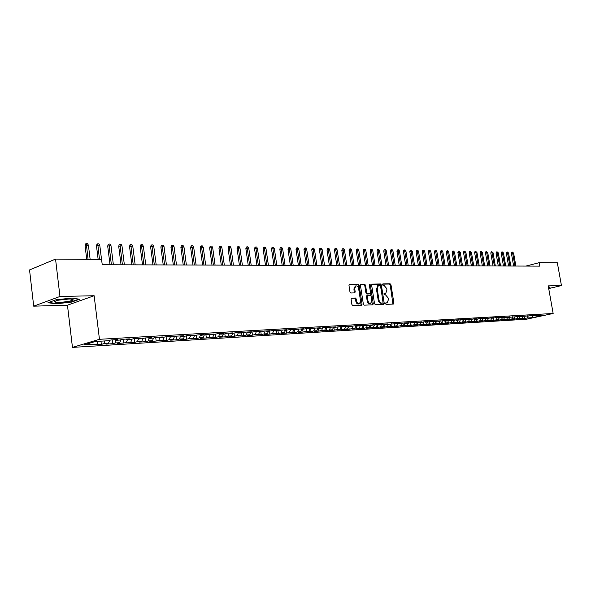 <?xml version="1.0" encoding="UTF-8"?>
<svg xmlns="http://www.w3.org/2000/svg" width="591" height="591" viewBox="0 0 591 591"><rect width="100%" height="100%" fill="white"/><g stroke="black" fill="none" stroke-linecap="round" stroke-linejoin="round"><path stroke-width="0.89" d="M385.435 303.648L386.034 304.343L393.355 304.07L393.879 303.028L390.983 284.81L390.134 283.806L382.805 283.924L382.429 284.648L383.034 285.35L383.987 285.335L386.713 288.548L386.957 290.07L385.746 293.284L384.202 293.424L383.928 294.133L384.534 294.835L385.487 294.813L388.213 298.004L388.457 299.534L387.201 302.791L385.709 302.932L385.435 303.648M351.66 298.123L351.084 299.201L351.904 304.557L352.812 305.584L361.507 305.259L362.076 304.188L359.158 285.35L358.264 284.315L349.362 284.5L348.978 285.519L349.968 291.961L350.877 293.003L354.799 292.87L355.191 291.836L354.703 288.659L355.73 285.926C357.134 285.652 358.102 286.532 358.634 288.578L360.554 300.996L359.461 303.781C358.08 304.01 357.134 303.124 356.624 301.122L356.307 299.046L355.405 298.012L351.438 298.182M59.964 296.475L33.694 306.16L67.455 305.192L94.139 295.736L59.964 296.475L55.554 259.087L101.578 259.427L102.236 264.746L539.805 266.12L539.191 262.677L525.946 266.076M94.139 295.736L99.458 339.3L553.154 313.481L526.426 319.221L72.457 347.397L99.458 339.3M548.707 288.571L561.45 285.579L548.226 285.867L553.154 313.481M561.45 285.579L557.343 262.81L539.191 262.677M374.539 303.73L375.411 304.742L383.722 304.431L384.253 303.382L381.35 284.973L380.486 283.961L372.175 284.094L371.628 285.135L374.539 303.73M372.744 304.838L364.241 305.155L363.354 304.136L360.429 285.327L360.813 284.315L364.654 284.212L365.541 285.239L366.723 292.818L367.602 293.838L370.173 293.742L370.557 292.722L369.331 284.862L369.589 284.16L370.328 284.847L373.29 303.774L372.744 304.838M410.797 323.321L411.144 325.471L407.258 325.707L409.895 325.102L407.288 325.257L408.337 323.188L405.655 323.343L408.374 322.708L385.066 324.548L387.792 323.905L383.566 324.149L380.84 324.799L377.996 324.961L380.73 324.311L376.437 324.562L370.83 325.382L373.556 324.725L366.472 325.634L363.546 325.804L366.28 325.146L361.862 325.405L356.159 326.239L358.892 325.575L354.408 325.84L348.66 326.675L351.394 326.01L346.843 326.276L341.044 327.126L343.785 326.454L339.153 326.72L333.309 327.577L336.05 326.904L331.352 327.17L325.449 328.035L328.197 327.355L323.425 327.636L320.677 328.315L317.47 328.5L320.219 327.82L315.372 328.101L309.366 328.973L312.114 328.286L307.187 328.574L301.137 329.453L303.877 328.766L298.876 329.054L292.767 329.948L295.515 329.253L290.425 329.549L284.264 330.443L287.012 329.741L281.841 330.044L279.1 330.746L275.628 330.945L278.368 330.243L273.116 330.546L266.844 331.462L269.585 330.753L264.243 331.063L261.503 331.773L257.912 331.979L260.653 331.27L255.223 331.588L248.833 332.511L251.567 331.795L246.048 332.12L243.307 332.836L239.599 333.051L242.332 332.334L236.718 332.659L230.209 333.605L232.943 332.881L227.225 333.206L224.499 333.937L220.657 334.159L223.383 333.435L217.569 333.767L210.943 334.728L213.661 333.996L207.751 334.336L201.051 335.311L203.769 334.565L197.756 334.92L190.989 335.895L193.708 335.149L187.576 335.511L184.865 336.257L180.75 336.493L183.454 335.747L177.219 336.109L170.326 337.106L173.023 336.353L166.677 336.722L159.71 337.727L162.407 336.966L155.935 337.343L153.246 338.104L148.902 338.355L151.591 337.594L145.002 337.978L142.32 338.739L137.895 338.998L140.569 338.229L133.862 338.621L131.195 339.397L126.681 339.655L129.348 338.879L122.514 339.278L119.855 340.054L115.26 340.327L117.912 339.544L110.953 339.951L108.301 340.734L95.336 341.487L84.085 344.856L96.99 344.073L97.995 341.332M408.329 323.188L411.048 322.553L415.037 322.324L412.319 322.952L421.605 321.94L418.893 322.568L421.501 322.42L424.205 321.792L428.083 321.57L425.372 322.191L427.943 322.043L430.647 321.415L434.466 321.194L431.77 321.814L440.768 320.832L438.071 321.452L443.257 320.684L446.973 320.47L444.284 321.083L446.744 320.943L449.433 320.329L453.098 320.115L450.416 320.728L452.839 320.588L455.528 319.975L459.141 319.768L456.459 320.374L461.534 319.628L465.102 319.421L462.428 320.026L467.466 319.28L470.983 319.081L468.308 319.679L470.643 319.546L473.317 318.948L476.789 318.741L474.115 319.339L476.42 319.206L479.087 318.608L482.515 318.409L479.848 319.007L484.783 318.283L488.159 318.084L485.507 318.675L490.404 317.958L493.736 317.759L491.084 318.35L495.945 317.633L499.24 317.441L496.595 318.024L498.782 317.899L501.427 317.315L504.677 317.131L502.032 317.707L504.189 317.581L510.04 316.813L507.403 317.397L540.824 315.033L538.224 315.594L543.631 315.276L532.498 317.67L527.061 317.995L528.118 316.104M524.357 317.655L524.52 318.542L527.061 317.995M524.52 318.542L521.521 318.726L524.069 318.18L522.06 318.298L523.087 316.458M519.349 317.914L519.511 318.852L522.06 318.298M519.511 318.852L516.475 319.037L519.031 318.483L516.992 318.608L518.012 316.776M514.266 318.172L514.436 319.162L516.992 318.608M514.436 319.162L511.37 319.347L513.926 318.793L511.865 318.918L512.885 317.072M509.124 318.438L509.309 319.472L511.865 318.918M509.309 319.472L506.199 319.665L508.762 319.103L506.679 319.236L507.699 317.374M503.924 318.712L504.108 319.79L506.679 319.236M504.108 319.79L500.961 319.982L503.532 319.421L501.419 319.554L502.439 317.685M498.649 318.977L498.848 320.115L501.419 319.554M498.848 320.115L495.657 320.307L498.235 319.746L496.093 319.871L497.12 317.995M493.315 319.251L493.515 320.44L496.093 319.871M493.515 320.44L490.286 320.64L492.872 320.071L490.7 320.204L491.727 318.313M487.907 319.524L488.122 320.773L490.7 320.204M488.122 320.773L484.849 320.972L487.435 320.396L485.241 320.529L486.267 318.63M482.433 319.805L482.655 321.105L485.241 320.529M482.655 321.105L479.345 321.305L481.931 320.736L479.715 320.869L480.742 318.955M476.885 320.078L477.122 321.445L479.715 320.869M477.122 321.445L473.76 321.644L476.361 321.068L474.108 321.209L475.142 319.28M471.271 320.366L471.507 321.785L474.108 321.209M471.507 321.785L468.109 321.992L470.709 321.415L468.434 321.548L469.461 319.613M465.582 320.647L465.826 322.132L468.434 321.548M465.826 322.132L462.384 322.339L464.991 321.763L462.679 321.903L463.713 319.953M459.813 320.935L460.071 322.487L462.679 321.903M460.071 322.487L456.584 322.693L459.192 322.11L456.85 322.25L457.885 320.292M453.969 321.223L454.243 322.841L456.85 322.25M454.243 322.841L450.704 323.055L453.319 322.464L450.948 322.612L451.982 320.632M448.052 321.519L448.333 323.203L450.948 322.612M448.333 323.203L444.75 323.417L447.365 322.826L444.964 322.974L445.998 320.987M442.053 321.807L442.341 323.565L444.964 322.974M442.341 323.565L438.707 323.787L441.329 323.196L438.891 323.343L439.933 321.341M435.973 322.11L436.269 323.934L438.891 323.343M436.269 323.934L432.59 324.163L435.212 323.565L432.745 323.713L433.787 321.696M429.805 322.405L430.115 324.311L432.745 323.713M430.115 324.311L426.384 324.54L429.014 323.942L426.51 324.09L427.559 322.065M423.555 322.708L423.88 324.695L426.51 324.09M423.88 324.695L420.098 324.924L422.728 324.319L420.194 324.474L421.235 322.435M417.224 323.011L417.556 325.08L420.194 324.474M417.556 325.08L413.722 325.316L416.36 324.71L413.789 324.865L414.83 322.804M411.144 325.471L413.789 324.865M404.288 323.632L404.643 325.87L407.288 325.257M404.643 325.87L400.705 326.114L403.35 325.501L400.698 325.656L401.762 323.543M397.684 323.942L398.053 326.276L400.698 325.656M398.053 326.276L394.057 326.52L396.701 325.9L394.02 326.062L395.098 323.905M390.983 324.26L391.368 326.683L394.02 326.062M391.368 326.683L387.312 326.926L389.964 326.306L387.238 326.476L388.331 324.274M384.187 324.577L384.586 327.096L387.238 326.476M384.586 327.096L380.471 327.348L383.123 326.72L380.368 326.889L381.476 324.644M377.302 324.895L377.708 327.517L380.368 326.889M377.708 327.517L373.534 327.769L376.194 327.141L373.386 327.311L374.517 325.02M370.306 325.213L370.734 327.946L373.386 327.311M370.734 327.946L366.494 328.204L369.153 327.569L366.309 327.739L367.454 325.397M363.214 325.538L363.65 328.374L366.309 327.739M363.65 328.374L359.35 328.64L362.017 328.005L359.129 328.175L360.288 325.781M356.055 326.143L356.469 328.818L359.129 328.175M356.469 328.818L352.103 329.084L354.77 328.441L351.844 328.618L353.019 326.173M348.779 326.668L349.178 329.261L351.844 328.618M349.178 329.261L344.752 329.527L347.412 328.892L344.442 329.069L345.639 326.572M341.384 327.104L341.775 329.712L344.442 329.069M341.775 329.712L337.284 329.985L339.951 329.342L336.936 329.527L338.148 326.971M333.871 327.54L334.27 330.17L336.936 329.527M334.27 330.17L329.704 330.45L332.378 329.8L329.313 329.985L330.546 327.37M326.247 327.99L326.646 330.635L329.313 329.985M326.646 330.635L322.014 330.923L324.681 330.266L321.57 330.458L322.826 327.783M318.505 328.441L318.904 331.108L321.57 330.458M318.904 331.108L314.205 331.396L316.872 330.738L313.71 330.93L314.981 328.197M310.644 328.899L311.043 331.588L313.71 330.93M311.043 331.588L306.271 331.883L308.938 331.219L305.732 331.418L307.025 328.618M302.666 329.364L303.065 332.076L305.732 331.418M303.065 332.076L298.219 332.371L300.885 331.706L297.628 331.906L298.935 329.054M294.554 329.837L294.961 332.57L297.628 331.906M294.961 332.57L290.033 332.873L292.7 332.208L289.391 332.408L290.698 329.527M286.325 330.325L286.724 333.073L289.391 332.408M286.724 333.073L281.722 333.383L284.389 332.711L281.028 332.91L282.335 330.014M277.962 330.812L278.361 333.59L281.028 332.91M278.361 333.59L273.278 333.9L275.945 333.221L272.532 333.427L273.832 330.509M269.459 331.307L269.865 334.107L272.532 333.427M269.865 334.107L264.702 334.425L267.368 333.738L263.896 333.952L265.196 331.012M260.83 331.81L261.229 334.632L263.896 333.952M261.229 334.632L255.984 334.957L258.644 334.27L255.12 334.484L256.42 331.514M252.054 332.327L252.453 335.171L255.12 334.484M252.453 335.171L247.119 335.496L249.786 334.809L246.196 335.023L247.496 332.031M243.137 332.844L243.536 335.718L246.196 335.023M243.536 335.718L238.114 336.05L240.773 335.356L237.131 335.577L238.424 332.563M234.066 333.361L234.472 336.272L237.131 335.577M234.472 336.272L228.961 336.604L231.613 335.91L227.904 336.131L229.205 333.095M224.839 333.849L225.252 336.833L227.904 336.131M225.252 336.833L219.645 337.173L222.305 336.471L218.53 336.7L219.822 333.642M215.464 334.336L215.878 337.402L218.53 336.7M215.878 337.402L210.182 337.757L212.834 337.047L209 337.276L210.285 334.188M205.927 334.831L206.348 337.986L209 337.276M206.348 337.986L200.556 338.34L203.201 337.631L199.3 337.867L200.578 334.779M196.219 335.333L196.655 338.577L199.3 337.867M196.655 338.577L190.76 338.939L193.397 338.222L189.438 338.466L190.642 335.511M186.35 335.843L186.8 339.182L189.438 338.466M186.8 339.182L180.802 339.552L183.432 338.828L179.398 339.071L180.536 336.257M176.31 336.36L176.768 339.795L179.398 339.071M176.768 339.795L170.659 340.172L173.289 339.448L169.181 339.692L170.252 337.025M166.093 336.885L166.559 340.416L169.181 339.692M166.559 340.416L160.346 340.8L162.968 340.069L158.787 340.327L159.814 337.72M155.699 337.409L156.172 341.051L158.787 340.327M156.172 341.051L149.848 341.443L152.463 340.704L148.208 340.963L149.235 338.34M145.12 337.971L145.593 341.701L148.208 340.963M145.593 341.701L139.158 342.093L141.766 341.354L137.437 341.62L138.457 338.968M134.356 338.591L134.829 342.359L137.437 341.62M134.829 342.359L128.284 342.758L130.877 342.019L126.467 342.285L127.486 339.611M123.401 339.227L123.874 343.031L126.467 342.285M123.874 343.031L117.203 343.437L119.788 342.691L115.297 342.957L116.309 340.261M112.238 339.877L112.711 343.711L115.297 342.957M112.711 343.711L105.915 344.125L108.493 343.371L103.92 343.652L104.925 340.926M100.95 341.162L101.349 344.405L103.92 343.652M101.349 344.405L94.427 344.826L96.99 344.073M115.26 340.327L114.765 339.729M126.681 339.655L126.193 339.064M108.493 343.371L109.623 340.342M137.895 338.998L137.4 338.414M119.788 342.691L120.896 339.751M148.902 338.355L148.407 337.779M130.877 342.019L131.963 339.168M159.71 337.727L159.215 337.151M141.766 341.354L142.837 338.591M170.326 337.106L169.824 336.538M152.463 340.704L153.512 338.03M180.75 336.493L180.248 335.932M162.968 340.069L164.002 337.468M190.989 335.895L190.494 335.341M173.289 339.448L174.323 336.87M201.051 335.311L200.548 334.757M183.432 338.828L184.473 336.279M210.943 334.728L210.44 334.181M193.397 338.222L194.439 335.695M220.657 334.159L220.155 333.62M203.201 337.631L204.242 335.119M230.209 333.605L229.707 333.065M212.834 337.047L213.876 334.558M239.599 333.051L239.096 332.519M222.305 336.471L223.346 334.004M248.833 332.511L248.331 331.987M231.613 335.91L232.662 333.457M257.912 331.979L257.41 331.462M240.773 335.356L241.822 332.925M266.844 331.462L266.334 330.945M249.786 334.809L250.835 332.401M275.628 330.945L275.118 330.435M258.644 334.27L259.7 331.876M284.264 330.443L283.761 329.933M267.368 333.738L268.417 331.366M292.767 329.948L292.264 329.438M275.945 333.221L277.002 330.864M301.137 329.453L300.634 328.958M284.389 332.711L285.446 330.376M309.366 328.973L308.864 328.478M292.7 332.208L293.757 329.889M317.47 328.5L316.968 328.005M300.885 331.706L301.942 329.409M325.449 328.035L324.947 327.547M308.938 331.219L309.994 328.936M333.309 327.577L332.807 327.089M316.872 330.738L317.928 328.47M341.044 327.126L340.542 326.638M324.681 330.266L325.737 328.02M348.66 326.675L348.158 326.202M332.378 329.8L333.427 327.569M356.159 326.239L355.656 325.767M339.951 329.342L341.022 327.104M363.546 325.804L363.044 325.338M347.412 328.892L348.535 326.557M370.83 325.382L370.328 324.917M354.77 328.441L355.937 326.025M377.996 324.961L377.501 324.496L376.194 327.141M362.017 328.005L363.229 325.508M385.066 324.548L384.564 324.09M369.153 327.569L370.417 324.998M392.025 324.141L391.53 323.683M398.888 323.742L398.393 323.284M383.123 326.72L384.423 324.097M405.655 323.343L405.16 322.893M389.964 326.306L391.264 323.698M412.319 322.952L411.824 322.509M396.701 325.9L398.002 323.314M418.893 322.568L418.398 322.125M403.35 325.501L404.643 322.922M425.372 322.191L424.877 321.755M409.895 325.102L411.196 322.546M431.77 321.814L431.275 321.378M416.36 324.71L417.652 322.176M438.071 321.452L437.576 321.016M422.728 324.319L424.006 321.836M444.284 321.083L443.789 320.654M429.014 323.942L430.27 321.504M450.416 320.728L449.921 320.3M435.212 323.565L436.453 321.172M456.459 320.374L455.971 319.953M441.329 323.196L442.556 320.847M462.428 320.026L461.933 319.605M447.365 322.826L448.569 320.529M468.308 319.679L467.821 319.266M453.319 322.464L454.509 320.204M474.115 319.339L473.627 318.926M459.192 322.11L460.367 319.894M479.848 319.007L479.36 318.593M464.991 321.763L466.144 319.583M485.507 318.675L485.019 318.268M470.709 321.415L471.854 319.273M491.084 318.35L490.604 317.943M476.361 321.068L477.484 318.97M496.595 318.024L496.108 317.626M481.931 320.736L483.046 318.667M502.032 317.707L501.552 317.308M487.435 320.396L488.535 318.372M507.403 317.397L506.923 316.998M492.872 320.071L493.95 318.076M512.7 317.086L512.22 316.687M498.235 319.746L499.306 317.781M517.938 316.776L517.457 316.384M503.532 319.421L504.588 317.493M523.101 316.473L522.629 316.089M508.762 319.103L509.804 317.212M528.206 316.178L527.733 315.793M513.926 318.793L514.96 316.931M533.245 315.882L532.779 315.505M519.031 318.483L520.043 316.65M538.224 315.594L537.766 315.225M524.069 318.18L525.081 316.362M55.554 259.087L29.55 269.947L33.694 306.16M67.455 305.192L72.457 347.397M532.498 317.67L532.661 315.535M548.633 288.164L550.103 287.824L549.519 286.982L548.448 287.115M71.614 302.09L79.63 299.231L71.932 298.056L55.923 299.807L47.989 302.71L55.982 303.811L71.614 302.09L71.57 301.705M385.524 303.094L386.935 302.858M385.443 293.365L384.01 293.601M392.934 304.084L390.208 285.017L389.366 284.02L382.503 284.131M383.3 304.446L380.574 285.18L379.718 284.175L371.783 284.301M382.724 303.02L383.101 302.289L380.545 286.11L379.947 285.401L378.395 285.534L377.198 288.748L378.942 299.844C379.392 301.838 380.316 302.91 381.712 303.057L382.082 303.183M377.974 285.645L376.43 288.955L377.198 288.748M381.949 303.22L380.936 303.257C379.54 303.109 378.624 302.038 378.174 300.043L376.43 288.955M360.599 284.478L364.654 284.212M369.449 293.926L366.826 294.045L365.947 293.025L364.765 285.453L363.886 284.426M372.33 304.853L369.331 284.552M367.949 300.701C368.444 302.666 369.368 303.545 370.705 303.338L371.783 300.568L371.111 296.246L370.232 295.227L367.661 295.33L367.27 296.35L367.949 300.701L367.174 300.9C367.668 302.865 368.592 303.744 369.936 303.538L370.454 303.405M367.617 295.352L366.893 295.537L366.494 296.556L367.27 296.35M367.174 300.9L366.494 296.556M359.173 303.855L358.678 303.988C357.304 304.217 356.358 303.331 355.848 301.329L355.531 299.253L354.63 298.219L351.268 298.322M355.309 286.044L353.928 288.873L354.703 288.659M354.238 292.914L353.928 288.873M361.108 305.274L358.382 285.564L357.489 284.53L349.148 284.67M55.938 303.419L55.982 303.811M511.437 253.465L511.725 252.291L512.434 252.098L513.609 253.14L511.437 253.465L513.631 266.039M512.434 252.098L514.968 266.046M513.609 253.14L515.869 266.046M506.376 253.376L506.672 252.194L507.373 252.002L508.563 253.044L506.376 253.376L508.578 266.024M507.373 252.002L509.915 266.024M508.563 253.044L510.823 266.031M501.257 253.28L501.552 252.091L502.254 251.899L503.451 252.948L501.257 253.28L503.458 266.009M502.254 251.899L504.795 266.009M503.451 252.948L505.726 266.016M549.335 287.004L549.8 287.684L548.596 287.972M549.733 287.292L549.8 287.684M54.594 301.705C54.209 303.36 71.637 301.624 72.929 299.896L73.055 299.681C73.602 298.389 61.545 299.083 56.581 300.649L54.594 301.705M58.406 300.191L69.014 298.994M78.847 299.112L71.348 301.787L56.197 303.456L48.765 302.429M496.071 253.184L496.366 251.988L497.075 251.796L498.279 252.852L496.071 253.184L498.279 265.987M497.075 251.796L499.624 265.994M498.279 252.852L500.555 265.994M490.818 253.088L491.121 251.884L491.83 251.692L493.049 252.756L490.818 253.088L493.034 265.972M491.83 251.692L494.379 265.98M493.049 252.756L495.324 265.98M485.499 252.992L485.809 251.781L486.519 251.581L487.745 252.66L485.499 252.992L487.73 265.957M486.519 251.581L489.075 265.965M487.745 252.66L490.035 265.965M480.121 252.896L480.424 251.677L481.14 251.478L482.374 252.556L480.121 252.896L482.352 265.943M481.14 251.478L483.697 265.943M482.374 252.556L484.672 265.95M474.669 252.793L474.979 251.567L475.696 251.367L476.944 252.453L474.669 252.793L476.907 265.92M475.696 251.367L478.252 265.928M476.944 252.453L479.242 265.928M469.151 252.697L469.461 251.456L470.177 251.256L471.433 252.35L469.151 252.697L471.389 265.906M470.177 251.256L472.741 265.913M471.433 252.35L473.738 265.913M463.558 252.593L463.876 251.352L464.592 251.145L465.863 252.246L463.558 252.593L465.804 265.891M464.592 251.145L467.156 265.891M465.863 252.246L468.168 265.898M457.899 252.49L458.217 251.234L458.934 251.035L460.212 252.143L457.899 252.49L460.145 265.869M458.934 251.035L461.505 265.876M460.212 252.143L462.524 265.876M452.159 252.379L452.477 251.123L453.201 250.916L454.494 252.032L452.159 252.379L454.413 265.854M453.201 250.916L455.772 265.854M454.494 252.032L456.813 265.861M446.345 252.276L446.67 251.012L447.394 250.806L447.978 250.813L448.695 251.929L446.345 252.276L448.606 265.832M447.394 250.806L449.973 265.839M448.695 251.929L451.022 265.839M440.458 252.172L440.79 250.894L441.507 250.687L442.098 250.695L442.822 251.818L440.458 252.172L442.725 265.817M441.507 250.687L444.092 265.817M442.822 251.818L445.156 265.824M434.496 252.061L434.828 250.776L435.545 250.569L436.151 250.577L436.875 251.707L434.496 252.061L436.764 265.795M435.545 250.569L438.13 265.802M436.875 251.707L439.209 265.802M428.453 251.951L428.785 250.658L429.509 250.444L430.115 250.458L430.846 251.589L428.453 251.951L430.721 265.78M429.509 250.444L432.095 265.78M430.846 251.589L433.188 265.787M422.321 251.84L422.661 250.54L423.385 250.325L423.998 250.34L424.737 251.478L422.321 251.84L424.604 265.758M423.385 250.325L425.971 265.765M424.737 251.478L427.079 265.765M416.116 251.722L416.456 250.414L417.18 250.2L417.8 250.215L418.546 251.36L416.116 251.722L418.398 265.743M417.18 250.2L419.773 265.743M418.546 251.36L420.895 265.751M409.822 251.611L410.161 250.289L410.893 250.074L411.521 250.089L412.267 251.241L409.822 251.611L412.104 265.721M410.893 250.074L413.478 265.721M412.267 251.241L414.623 265.728M403.439 251.493L403.786 250.163L404.517 249.949L405.153 249.963L405.906 251.123L403.439 251.493L405.729 265.699M404.517 249.949L407.11 265.706M405.906 251.123L408.263 265.706M396.975 251.374L397.322 250.037L398.053 249.816L398.703 249.83L399.457 251.005L396.975 251.374L399.265 265.677M398.053 249.816L400.646 265.684M399.457 251.005L401.814 265.691M390.415 251.256L390.769 249.912L391.493 249.69L392.158 249.705L392.912 250.88L390.415 251.256L392.712 265.662M391.493 249.69L394.094 265.662M392.912 250.88L395.283 265.669M383.766 251.131L384.12 249.779L384.852 249.557L385.517 249.572L386.285 250.754L383.766 251.131L386.071 265.64M384.852 249.557L387.452 265.64M386.285 250.754L388.649 265.647M377.021 251.012L377.383 249.646L378.114 249.424L378.794 249.432L379.555 250.628L377.021 251.012L379.326 265.618M378.114 249.424L380.715 265.625M379.555 250.628L381.934 265.625M370.18 250.887L370.55 249.513L371.281 249.284L371.968 249.299L372.736 250.503L370.18 250.887L372.493 265.595M371.281 249.284L373.881 265.603M372.736 250.503L375.115 265.603M363.243 250.754L363.613 249.372L364.344 249.143L365.046 249.158L365.822 250.377L363.243 250.754L365.563 265.573M364.344 249.143L366.945 265.581M365.822 250.377L368.2 265.581M356.21 250.628L356.58 249.232L357.311 249.003L358.02 249.018L358.803 250.244L356.21 250.628L358.53 265.551M357.311 249.003L359.912 265.558M358.803 250.244L361.19 265.558M349.067 250.495L349.444 249.092L350.182 248.863L350.899 248.877L351.682 250.111L349.067 250.495L351.394 265.529M350.182 248.863L352.783 265.536M351.682 250.111L354.075 265.536M341.827 250.362L342.211 248.951L342.943 248.722L343.666 248.737L344.457 249.971L341.827 250.362L344.154 265.507M342.943 248.722L345.543 265.514M344.457 249.971L346.851 265.514M334.476 250.229L334.861 248.804L335.599 248.575L336.338 248.589L337.129 249.838L334.476 250.229L336.811 265.485M335.599 248.575L338.2 265.485M337.129 249.838L339.53 265.492M327.022 250.096L327.407 248.663L328.145 248.427L328.892 248.442L329.689 249.698L327.022 250.096L329.35 265.462M328.145 248.427L330.738 265.462M329.689 249.698L332.09 265.47M319.45 249.956L319.842 248.508L320.581 248.272L321.341 248.286L322.147 249.557L319.45 249.956L321.785 265.433M320.581 248.272L323.174 265.44M322.147 249.557L324.548 265.448M311.767 249.816L312.166 248.36L312.898 248.124L313.673 248.139L314.478 249.409L311.767 249.816L314.102 265.411M312.898 248.124L315.498 265.418M314.478 249.409L316.887 265.418M303.966 249.675L304.372 248.205L305.104 247.961L305.887 247.984L306.699 249.269L303.966 249.675L306.308 265.389M305.104 247.961L307.697 265.396M306.699 249.269L309.108 265.396M296.047 249.528L296.453 248.05L297.192 247.806L297.99 247.821L298.802 249.121L296.047 249.528L298.389 265.366M297.192 247.806L299.785 265.366M298.802 249.121L301.218 265.374M288.009 249.38L288.423 247.895L289.154 247.644L289.967 247.666L290.787 248.966L288.009 249.38L290.351 265.337M289.154 247.644L291.74 265.344M290.787 248.966L293.202 265.344M279.839 249.232L280.26 247.732L280.991 247.481L281.818 247.503L282.646 248.818L279.839 249.232L282.188 265.315M280.991 247.481L283.577 265.315M282.646 248.818L285.061 265.322M271.55 249.077L271.971 247.57L272.702 247.319L273.537 247.334L274.372 248.663L271.55 249.077L273.899 265.285M272.702 247.319L275.288 265.293M274.372 248.663L276.787 265.293M263.128 248.929L263.549 247.4L264.288 247.149L265.137 247.171L265.972 248.501L263.128 248.929L265.477 265.263M264.288 247.149L266.866 265.263M265.972 248.501L268.388 265.27M254.566 248.767L255.002 247.23L255.733 246.979L256.597 246.994L257.44 248.346L254.566 248.767L256.922 265.233M255.733 246.979L258.311 265.241M257.44 248.346L259.855 265.241M245.871 248.612L246.314 247.06L247.045 246.809L247.917 246.824L248.767 248.183L245.871 248.612L248.227 265.204M247.045 246.809L249.616 265.211M248.767 248.183L251.19 265.211M237.043 248.449L237.479 246.89L238.217 246.632L239.104 246.646L239.961 248.021L237.043 248.449L239.392 265.174M238.217 246.632L240.781 265.182M239.961 248.021L242.376 265.189M228.06 248.286L228.51 246.713L229.242 246.454L230.143 246.469L231.007 247.851L228.06 248.286L230.416 265.152M229.242 246.454L231.798 265.152M231.007 247.851L233.423 265.16M218.936 248.117L219.387 246.528L220.118 246.27L221.041 246.284L221.906 247.681L218.936 248.117L221.285 265.123M220.118 246.27L222.674 265.123M221.906 247.681L224.329 265.13M209.657 247.947L210.123 246.351L210.847 246.085L211.785 246.1L212.657 247.503L209.657 247.947L212.014 265.093M210.847 246.085L213.395 265.093M212.657 247.503L215.072 265.1M200.231 247.777L200.696 246.166L201.42 245.893L202.373 245.915L203.252 247.326L200.231 247.777L202.58 265.064M201.42 245.893L203.961 265.064M203.252 247.326L205.668 265.071M190.642 247.599L191.107 245.974L191.839 245.708L192.806 245.723L193.685 247.149L190.642 247.599L192.991 265.034M191.839 245.708L194.365 265.034M193.685 247.149L196.109 265.041M180.89 247.422L181.363 245.782L182.087 245.509L183.07 245.531L183.964 246.972L180.89 247.422L183.24 265.004M182.087 245.509L184.614 265.004M183.964 246.972L186.379 265.012M170.969 247.245L171.449 245.59L172.173 245.309L173.178 245.331L174.072 246.787L170.969 247.245L173.318 264.967M172.173 245.309L174.685 264.975M174.072 246.787L176.487 264.982M160.878 247.06L161.373 245.391L162.089 245.11L163.109 245.132L164.01 246.595L160.878 247.06L163.227 264.938M162.089 245.11L164.594 264.945M164.01 246.595L166.426 264.945M150.616 246.868L151.111 245.184L151.828 244.91L152.862 244.925L153.771 246.403L150.616 246.868L152.958 264.908M151.828 244.91L154.317 264.908M153.771 246.403L156.187 264.916M140.17 246.676L140.673 244.977L141.389 244.696L142.438 244.718L143.354 246.211L140.17 246.676L142.505 264.871M141.389 244.696L143.872 264.879M143.354 246.211L145.763 264.886M129.54 246.484L130.05 244.77L130.766 244.489L131.837 244.504L132.753 246.011L129.54 246.484L131.874 264.842M130.766 244.489L133.234 264.842M132.753 246.011L135.162 264.849M118.717 246.284L119.234 244.556L119.951 244.268L121.037 244.29L121.968 245.804L118.717 246.284L121.052 264.805M119.951 244.268L122.403 264.812M121.968 245.804L124.369 264.82M107.702 246.085L108.227 244.342L108.936 244.053L110.052 244.076L110.982 245.605L107.702 246.085L110.029 264.768M108.936 244.053L111.374 264.775M110.982 245.605L113.376 264.783M96.488 245.878L97.02 244.12L97.729 243.824L98.86 243.847L99.798 245.391L96.488 245.878L98.15 259.405M97.729 243.824L99.495 259.412M99.798 245.391L101.526 259.427M85.067 245.671L85.606 243.898L86.308 243.603L87.461 243.625L88.406 245.176L85.067 245.671L86.729 259.316M86.308 243.603L88.066 259.323M88.406 245.176L90.135 259.346M385.989 303.072L386.765 302.88M384.49 293.587L385.258 293.38M389.366 284.02L390.134 283.806M390.208 285.017L390.983 284.81M393.104 303.227L393.879 303.028M379.718 284.175L380.486 283.961M380.574 285.18L381.35 284.973M383.478 303.575L384.253 303.382M378.174 300.043L378.942 299.844M380.936 303.257L381.712 303.057M364.765 285.453L365.541 285.239M365.947 293.025L366.723 292.818M366.826 294.045L367.602 293.838M369.235 293.986L370.003 293.779M369.56 285.061L370.328 284.847M372.515 303.973L373.29 303.774M354.63 298.219L355.405 298.012M355.531 299.253L356.307 299.046M355.848 301.329L356.624 301.122M354.415 292.05L355.191 291.836M357.489 284.53L358.264 284.315M358.382 285.564L359.158 285.35M361.3 304.387L362.076 304.188M382.052 303.198L382.761 303.02M377.619 285.741L378.395 285.534M369.397 293.949L370.062 293.771M366.893 295.537L367.661 295.33M354.955 286.14L355.73 285.926M70.986 299.039L72.929 299.896"/></g></svg>
